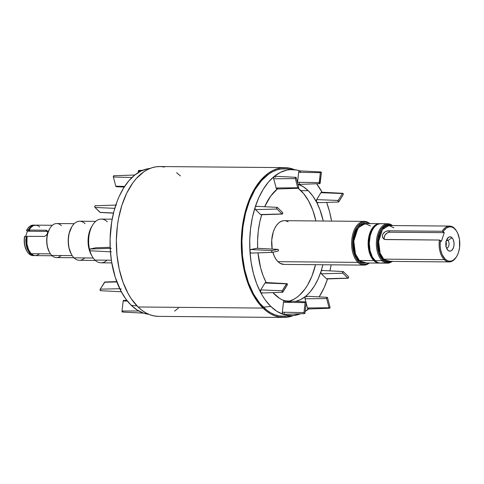 <?xml version="1.0" encoding="UTF-8"?>
<svg xmlns="http://www.w3.org/2000/svg" width="484" height="484" viewBox="0 0 484 484"><rect width="100%" height="100%" fill="white"/><g stroke="black" fill="none" stroke-linecap="round" stroke-linejoin="round"><path stroke-width="0.73" d="M33.699 255.534A15.234 8.718 -89.5 0 1 28.792 253.677A15.234 8.718 -89.5 0 1 26.916 251.208A15.234 8.718 -89.5 0 1 24.714 236.307L24.49 236.664A14.52 8.307 90.5 0 0 26.62 250.694L26.916 251.208M61.159 255.528A17.025 9.741 -89.5 0 1 51.8 255.449A17.025 9.741 90.5 0 0 56.465 257.585L73.913 257.736M84.76 257.936A19.535 11.18 -89.5 0 1 74.022 257.845A19.535 11.18 90.5 0 0 79.37 260.289L95.36 260.434M456.932 231.733L456.636 231.213A17.926 10.255 90.5 0 0 454.434 228.315L454.815 228.95A17.206 9.843 -89.5 0 1 456.932 231.733A17.206 9.843 -89.5 0 1 456.714 256.387A17.206 9.843 -89.5 0 1 445.092 259.049L444.306 259.666A17.926 10.255 90.5 0 0 456.412 256.895L456.714 256.387M456.563 256.635A17.926 10.255 -89.5 0 1 449.212 261.917A17.926 10.255 -89.5 0 1 444.306 259.666A17.926 10.255 -89.5 0 1 439.387 240.04L385.591 239.568L383.733 238.957L382.711 237.735L382.348 235.672L382.904 233.953L385.343 231.624L388.422 230.789L442.225 231.261L443.181 231.63A17.206 9.843 -89.5 0 1 454.815 228.95L454.434 228.315A17.926 10.255 90.5 0 0 442.225 231.261A17.926 10.255 -89.5 0 1 449.527 226.07A17.926 10.255 -89.5 0 1 454.434 228.315A17.926 10.255 -89.5 0 1 456.781 231.479M391.671 261.408A18.997 10.872 -89.5 0 1 382.85 260.071L382.064 260.695A19.717 11.283 90.5 0 0 392.173 261.414A19.717 11.283 -89.5 0 1 387.46 263.169A19.717 11.283 -89.5 0 1 382.064 260.695L375.009 260.634A19.717 11.283 90.5 0 0 380.406 263.102L387.46 263.169M368.911 263.006A21.151 12.1 -89.5 0 1 358.729 261.747L357.936 262.37A21.865 12.511 90.5 0 0 369.352 263.006A21.865 12.511 -89.5 0 1 363.92 265.111A21.865 12.511 -89.5 0 1 357.936 262.37L277.973 261.675A21.865 12.511 90.5 0 0 283.963 264.415L363.92 265.111M370.562 226.01L365.166 223.541L357.985 227.934L353.786 241.207L355.48 254.015L359.424 260.501L359.031 260.809L354.711 253.344L353.562 238.558L359.412 225.526L367.035 223.554M393.873 227.789L388.967 225.538L382.433 229.537L378.621 241.601L380.158 253.247L383.745 259.14A0.72 0.514 -45.8 0 0 382.953 259.763L378.809 252.394L378.083 237.85L384.236 226.24L391.308 225.562M380.218 263.03L376.921 262.655L373.829 260.622L359.424 260.501A19.717 11.283 90.5 0 0 364.821 262.969L359.424 260.501L373.829 260.622A19.717 11.283 -89.5 0 1 368.518 238.394A19.717 11.283 -89.5 0 1 379.571 223.662A19.717 11.283 -89.5 0 1 380.158 223.699L376.401 224.431L373.376 226.821L370.181 232.181L368.693 237.372L368.149 245.013L368.869 250.645L371.222 257.107L373.829 260.622A19.717 11.283 -89.5 0 0 379.226 263.096L364.821 262.969M379.819 263.072A19.717 11.283 -89.5 0 1 379.226 263.096M297.793 183.878L297.95 184.241A59.338 33.953 -89.5 0 1 298.319 184.368A59.338 33.953 -89.5 0 1 308.266 190.714L300.915 190.648A59.338 33.953 90.5 0 0 298.211 188.288A0.889 0.508 -89.5 0 1 297.745 187.774L295.343 178.584A0.889 0.508 -89.5 0 1 295.833 177.319A0.889 0.508 -89.5 0 1 296.275 177.834L298.67 187.024A0.889 0.508 -89.5 0 1 298.211 188.288L277.054 189.008A1.791 1.028 90.5 0 1 276.11 187.974L276.679 188.899L277.465 188.839L270.635 196.177L264.675 206.716A59.338 33.953 -89.5 0 1 277.272 188.996M257.676 248.322A59.338 33.953 -89.5 0 1 261.687 214.751L259.714 222.325L258.238 231.298L257.585 240.548L257.676 248.322M266.152 282.535A59.338 33.953 -89.5 0 1 258.002 252.86L260.586 267.694L263.163 275.795L266.152 282.535M284.604 300.83A59.338 33.953 -89.5 0 1 274.737 294.508A59.338 33.953 -89.5 0 1 272.934 292.62L279.564 298.368L282.093 299.79L287.314 301.562M308.58 308.98A73.06 41.805 -89.5 0 1 305.156 311.412L309.228 308.127M290.981 301.943A59.338 33.953 -89.5 0 1 284.683 300.854L283.914 301.127L283.473 302.276L282.287 312.579L282.916 314.225L286.346 315.199L292.899 315.598L300.534 313.777A73.06 41.805 -89.5 0 1 293.413 315.556A73.06 41.805 -89.5 0 1 283.104 314.328A73.06 41.805 -89.5 0 1 270.858 306.511L263.29 307.134A73.846 42.253 90.5 0 0 286.086 316.27L293.413 315.556M327.559 278.929A73.06 41.805 -89.5 0 1 319.162 296.892L324.183 287.587L327.559 278.929M331.195 264.827A73.06 41.805 -89.5 0 1 329.888 270.858L331.195 264.827M326.639 202.397A73.06 41.805 -89.5 0 1 331.576 221.097L329.568 211.726L326.639 202.397M316.639 183.787A73.06 41.805 -89.5 0 1 322.072 192.233L316.639 183.787M283.497 317.462A74.917 42.864 -89.5 0 0 293.316 315.562L287.266 317.208L283.061 317.456L278.863 316.984L274.718 315.792L270.665 313.898L266.744 311.321L262.987 308.072L138.043 306.983A74.917 42.864 90.5 0 0 158.552 316.373L283.497 317.462A74.917 42.864 -89.5 0 1 262.987 308.072A74.917 42.864 -89.5 0 1 242.786 223.608A74.917 42.864 -89.5 0 1 284.81 167.627A74.917 42.864 -89.5 0 1 294.593 169.702L289.438 168.111L285.245 167.639L281.035 167.887L276.86 168.856L272.758 170.531L268.759 172.903L264.911 175.946L257.809 183.92L251.716 194.144L249.121 199.983L244.977 212.827L242.333 226.821L241.292 241.407L241.903 256.048L242.823 263.205L245.842 276.854L250.331 289.19L256.121 299.729L262.987 308.072L138.043 306.983L141.8 310.226L145.726 312.809L149.78 314.703L153.924 315.889L158.117 316.361M134.407 175.359L128.835 180.822L123.662 187.961L119.179 196.413L117.237 201.072L114 211.097L111.689 221.872L110.098 238.848L110.316 250.301L111.556 261.535L115.265 277.368L120.994 291.223L125.786 298.967L131.225 305.289L136.966 305.894L131.225 305.289A73.06 41.805 90.5 0 0 143.464 313.106A73.06 41.805 90.5 0 0 148.673 314.285L148.769 314.298M106.994 260.174A21.865 12.511 -89.5 0 1 94.973 260.071L111.356 260.217L94.973 260.071A21.865 12.511 90.5 0 0 100.956 262.812L111.786 262.903M93.23 258.014L74.022 257.845L93.23 258.014M72.207 255.625L51.8 255.449L72.207 255.625M38.43 226.004L36.312 225.199L33.426 225.586L30.764 227.607L29.088 230.057L46.428 230.263L47.728 231.473L47.347 233.778L46.125 235.472L44.443 236.41L27.068 236.331L26.941 243.863L28.441 249.569L31.139 253.695L50.457 253.864L31.139 253.695A15.234 8.718 90.5 0 0 35.314 255.606L52.127 255.752M26.983 236.864L26.735 236.857A14.157 8.101 90.5 0 0 29.046 250.827L26.862 244.886L26.481 241.474L26.735 236.857L26.184 236.319L24.714 236.307A15.234 8.718 90.5 0 0 28.792 253.677A15.234 8.718 90.5 0 0 32.96 255.582L34.431 255.594A15.234 8.718 -89.5 0 1 30.262 253.689L28.792 253.677L30.262 253.689A15.234 8.718 -89.5 0 1 26.184 236.319L26.983 236.864M34.872 255.582A15.234 8.718 -89.5 0 1 34.431 255.594M447.918 240.524L446.393 240.506L445.855 243.888L446.29 247.282L447.93 250.27A7.169 4.102 -89.5 0 1 447.5 249.786A7.169 4.102 -89.5 0 1 447.603 238.164A7.169 4.102 -89.5 0 1 451.983 237.729L447.918 240.524A3.945 2.257 90.5 0 0 446.55 240.058A3.945 2.257 -89.5 0 1 446.835 240.028A3.945 2.257 -89.5 0 1 447.918 240.524L451.983 237.729L450.059 236.827L448.48 237.335L446.387 240.524L447.918 240.524A3.945 2.257 -89.5 0 1 448.977 244.964A3.945 2.257 -89.5 0 1 446.768 247.911A3.945 2.257 -89.5 0 1 446.484 247.881A3.945 2.257 90.5 0 0 448.94 245.207A3.945 2.257 90.5 0 0 447.918 240.524M447.143 249.272L448.662 250.827L450.253 251.142L451.796 250.373L453.308 248.068L453.956 245.503L453.998 242.708L453.193 239.532L451.983 237.729A7.169 4.102 -89.5 0 1 453.52 247.475A7.169 4.102 -89.5 0 1 447.93 250.27L447.143 249.272M384.35 239.326L384.121 237.39L385.173 234.861L387.327 232.901L389.445 232.199L444.239 232.659L389.85 232.181L388.422 230.789L442.225 231.261L444.239 232.659L441.402 241.437L439.387 240.04A17.926 10.255 90.5 0 0 444.306 259.666L383.745 259.14A17.926 10.255 90.5 0 0 388.652 261.384L383.745 259.14L444.306 259.666L445.092 259.049L442.152 254.632L440.664 249.859L440.156 245.86L440.349 240.409L441.402 241.437L444.239 232.659L443.181 231.63L443.774 230.717L446.484 227.958L449.545 226.814L451.887 227.093L454.119 228.333L456.394 230.862L457.725 233.288L459.449 239.253L459.558 247.608L458.517 252.339L457.404 255.11L456.007 257.464L453.49 259.993L451.632 260.924L449.703 261.203L447.791 260.822L445.092 259.049A17.206 9.843 -89.5 0 1 440.349 240.409L439.387 240.04L384.798 239.465L383.153 238.406L382.36 236.537L382.535 234.8L383.443 233.167L385.343 231.624L387.569 230.856L388.422 230.789L389.85 232.181A5.022 3.612 -45.8 0 0 385.331 234.649A5.022 3.612 -45.8 0 0 384.344 239.308M305.924 296.214L310.202 291.798L314.4 286.002L318.042 279.135L321.025 271.373L320.928 272.734L321.412 273.811L326.458 278.724L327.426 278.748M306.796 296.946L306.499 296.474M284.683 300.854A1.791 1.028 90.5 0 0 284.519 300.824A1.791 1.028 90.5 0 0 283.473 302.276L305.144 302.633A0.889 0.508 -89.5 0 1 305.664 301.907A0.889 0.508 -89.5 0 1 306.142 302.972L304.981 312.924A0.889 0.508 -89.5 0 1 304.484 313.644A0.889 0.508 -89.5 0 1 303.976 312.585L282.305 312.228A1.791 1.028 90.5 0 0 283.104 314.328L283.878 314.055M284.162 313.559L284.32 312.912M285.481 302.258L285.052 301.121M295.294 301.502L300.528 299.644L305.537 296.383L304.932 298.083L305.87 301.998L305.023 298.767L326.664 298.567A0.889 0.508 -89.5 0 1 327.148 297.303A0.889 0.508 -89.5 0 1 327.589 297.817L329.991 307.007A0.889 0.508 -89.5 0 1 329.531 308.272A0.889 0.508 -89.5 0 1 329.059 307.757L307.425 307.957L308.393 308.986M329.543 308.272L329.059 307.757L326.664 298.567L329.059 307.757L307.425 307.957L306.136 303.02L307.425 307.957A1.791 1.028 90.5 0 0 308.368 308.992L329.64 308.248L329.991 307.007L327.541 297.666L326.827 297.472L326.664 298.567L305.023 298.767A1.791 1.028 90.5 0 1 305.537 296.383A59.338 33.953 -89.5 0 1 295.742 301.399M304.484 313.644L283.322 314.358A1.791 1.028 90.5 0 1 283.104 314.328L276.806 311.266L270.858 306.511L265.426 300.189L262.945 296.48L260.634 292.439L261.348 293.008L262.086 292.53M266.115 282.674L264.984 282.995L260.701 289.91L260.634 292.439L256.605 283.473L253.434 273.49L251.196 262.758L249.956 251.523L250.887 253.09L272.202 252.37A0.889 0.508 -89.5 0 1 272.147 252.382A0.889 0.508 -89.5 0 1 271.633 251.553A0.889 0.508 -89.5 0 1 272.087 250.603L250.863 249.526L250.174 250.198L249.956 251.523L249.738 240.07L250.549 228.678L252.364 217.631L255.147 207.2L255.05 208.562L255.528 209.632L260.573 214.551L261.541 214.575M256.829 248.28L250.863 249.526A1.791 1.028 90.5 0 0 249.956 251.523A73.06 41.805 -89.5 0 1 255.147 207.2L258.819 197.635L263.302 189.183L268.475 182.044L274.222 176.4L273.648 178.451L276.11 187.974L297.745 187.774L276.11 187.974L273.708 178.784L295.343 178.584L273.708 178.784A1.791 1.028 90.5 0 1 274.222 176.4L280.387 172.383L286.831 170.096L290.104 169.624L296.656 170.023L299.899 170.894L299.124 171.167L298.743 171.977L297.497 182.613M256.544 206.499L255.764 206.341L255.147 207.2A73.06 41.805 -89.5 0 1 274.222 176.4A73.06 41.805 -89.5 0 1 294.689 169.715A73.06 41.805 -89.5 0 1 299.814 170.864M277.465 188.839L277.913 188.143M275.577 177.265L274.809 176.255M274.609 176.237L274.222 176.4A1.791 1.028 90.5 0 1 274.682 176.237L295.833 177.319M322.217 192.547L321.654 192.208L321.08 192.481L316.633 199.608L316.566 202.143L312.676 195.851L308.266 190.714L303.438 186.854L298.319 184.368L298.912 184.259M299.088 184.095L299.529 182.946M300.697 172.298L299.899 170.894A1.791 1.028 90.5 0 0 299.729 170.864A1.791 1.028 90.5 0 0 298.682 172.31L320.36 172.667A0.889 0.508 -89.5 0 1 320.874 171.947A0.889 0.508 -89.5 0 1 321.358 173.006L320.19 182.964A0.889 0.508 -89.5 0 1 319.694 183.684A0.889 0.508 -89.5 0 1 319.192 182.619L320.36 172.667L298.682 172.31L297.521 182.262L319.192 182.619L297.521 182.262A1.791 1.028 90.5 0 0 297.503 182.528M297.938 188.082L303.728 193.721L308.762 201.235L312.852 210.334L315.901 220.958A59.338 33.953 90.5 0 0 300.915 190.648L308.266 190.714A59.338 33.953 -89.5 0 1 316.566 202.143A59.338 33.953 -89.5 0 1 323.251 221.019L319.839 209.427L316.566 202.143L317.28 202.711L318.018 202.227M143.669 313.142L148.703 314.291M150.463 168.402L147.19 168.874L140.747 171.161L134.582 175.178A73.06 41.805 90.5 0 0 115.507 205.978A73.06 41.805 90.5 0 0 110.316 250.301A73.06 41.805 90.5 0 0 120.994 291.223A73.06 41.805 90.5 0 0 131.225 305.289L137.166 310.044L143.464 313.106M116.723 281.603L104.865 282.003A0.889 0.508 90.5 0 0 104.526 282.245L116.856 281.966L104.526 282.245L100.242 289.16L119.736 288.718L100.242 289.16A0.889 0.508 90.5 0 0 100.109 290.128A0.889 0.508 90.5 0 0 100.569 290.702L121.714 291.791A1.791 1.028 -89.5 0 1 120.994 291.223L120.879 290.938M111.296 251.874A1.791 1.028 -89.5 0 1 110.316 250.301L110.316 249.95M393.571 227.674L388.967 225.538A17.926 10.255 90.5 0 0 378.911 238.933A17.926 10.255 90.5 0 0 383.745 259.14A0.72 0.514 134.2 0 0 382.953 259.763L384.865 261.209L386.904 261.977L388.997 262.032L391.054 261.372M446 245.969A3.945 2.257 90.5 0 0 446.036 241.958M445.855 241.492L446.327 243.621L445.782 246.495M445.782 244.904L445.806 243.083M27.364 231.213L25.719 236.319L27.364 231.213L26.517 230.39L27.364 231.213L47.093 231.388L27.364 231.213M35.199 255.546L33.487 255.498L31.024 254.348L29.064 252.279L27.558 249.556L26.057 243.857L26.184 236.319L24.714 236.307L24.49 236.664L24.218 241.413L24.835 246.053L26.759 250.93M27.013 229.555L26.517 230.39L28.205 230.051A15.234 8.718 -89.5 0 1 34.697 225.127A15.234 8.718 -89.5 0 1 35.138 225.151M34.697 225.127L33.227 225.114A15.234 8.718 90.5 0 0 26.741 230.039L28.205 230.051L29.881 227.595L31.847 225.937L33.257 225.326L35.429 225.187M29.246 229.779L28.762 230.59L28.205 230.051L28.762 230.59L29.639 230.596L29.088 230.057L29.639 230.596L28.762 230.59A14.157 8.101 90.5 0 1 29.228 229.803M52.393 225.284L35.58 225.139A15.234 8.718 90.5 0 0 29.088 230.057L46.428 230.263L47.656 231.243L47.595 233.155L46.373 235.224L44.443 236.41L27.068 236.331A15.234 8.718 90.5 0 0 31.139 253.695L33.529 255.268L35.223 255.6L36.929 255.358L39.355 253.912M39.748 227.044L39.101 226.476M49.598 228.841L47.492 234.081L46.694 240.306L47.311 246.562L49.416 252.188M74.209 223.681L56.761 223.529A17.025 9.741 90.5 0 0 47.208 236.252A17.025 9.741 90.5 0 0 51.8 255.449A17.025 9.741 -89.5 0 1 49.707 252.696A17.025 9.741 -89.5 0 1 49.925 228.297A17.025 9.741 -89.5 0 1 61.42 225.665M95.699 221.363L79.715 221.218A19.535 11.18 90.5 0 0 68.758 235.817A19.535 11.18 90.5 0 0 74.022 257.845A19.535 11.18 -89.5 0 1 71.62 254.687A19.535 11.18 -89.5 0 1 71.868 226.694L69.115 233.288L68.19 240.463L68.903 247.687L71.329 254.179M91.803 255.649A19.535 11.18 -89.5 0 1 92.063 226.082M94.973 260.071A21.865 12.511 -89.5 0 1 92.287 256.532A21.865 12.511 -89.5 0 1 89.873 250.627A21.865 12.511 90.5 0 0 94.973 260.071M112.167 219.173L101.344 219.083A21.865 12.511 90.5 0 0 89.661 249.817A21.865 12.511 -89.5 0 1 92.559 225.205A21.865 12.511 -89.5 0 1 107.327 221.817M92.559 225.205L91.561 226.863A19.535 11.18 90.5 0 0 91.319 254.856L92.287 256.532M150.046 168.438L149.949 168.444A73.06 41.805 90.5 0 0 134.582 175.178M180.375 175.928L176.618 172.679M164.499 167.016L160.301 166.544L156.096 166.792L151.922 167.76L147.814 169.442L143.821 171.814L136.306 178.536L132.864 182.825L126.772 193.055L121.932 205.137L118.513 218.623L117.388 225.726L116.354 240.318L116.965 254.953L119.197 269.068L122.972 282.124L128.133 293.619L131.176 298.64L138.043 306.983A74.917 42.864 90.5 0 1 117.848 222.519A74.917 42.864 90.5 0 1 159.865 166.538L284.81 167.627M174.603 311.097L178.451 308.054M287.423 168.874L281.083 168.958L276.963 169.914L272.922 171.566L268.983 173.907L261.578 180.532L255.044 189.547L249.629 200.594L245.539 213.256L242.932 227.044L241.909 241.425L242.514 255.854L244.716 269.763L248.431 282.632L253.519 293.963L259.787 303.317L266.993 310.329L270.858 312.876L274.858 314.745L278.941 315.913L286.123 316.27M286.867 283.6L282.214 290.751L286.498 283.836L264.984 282.995L260.701 289.91L282.214 290.751L282.081 291.719L282.535 292.294L287.187 285.143L287.06 283.678L265.716 282.511A1.791 1.028 90.5 0 0 264.984 282.995L286.498 283.836A0.889 0.508 -89.5 0 1 286.867 283.6A0.889 0.508 -89.5 0 1 287.321 284.175A0.889 0.508 -89.5 0 1 287.187 285.143L282.904 292.058A0.889 0.508 -89.5 0 1 282.565 292.294A0.889 0.508 -89.5 0 1 282.087 291.737A0.889 0.508 -89.5 0 1 282.214 290.751L260.701 289.91A1.791 1.028 90.5 0 0 260.634 292.439A73.06 41.805 -89.5 0 0 270.858 306.511L263.29 307.134A73.846 42.253 90.5 0 1 243.736 221.708A73.846 42.253 90.5 0 1 287.375 168.868A73.846 42.253 90.5 0 1 291.029 169.569L289.359 169.176M282.565 292.294L261.402 293.014A1.791 1.028 90.5 0 1 260.634 292.439A73.06 41.805 -89.5 0 1 249.956 251.523A1.791 1.028 90.5 0 0 250.984 253.096A1.791 1.028 90.5 0 0 251.093 253.084M322.429 270.671L321.648 270.52L321.025 271.373L322.87 264.754A59.338 33.953 -89.5 0 1 321.025 271.373A59.338 33.953 -89.5 0 1 305.537 296.383A1.791 1.028 90.5 0 1 306.003 296.214L327.148 297.303M289.39 301.072A59.338 33.953 90.5 0 0 315.52 264.688L311.896 276.255L307.54 285.137L305.017 288.978L299.39 295.294L296.341 297.702L293.177 299.578L289.39 301.072M288.089 221.72L285.693 220.819M283.243 220.758L280.823 221.527L278.536 223.106L276.461 225.435L274.682 228.418L273.272 231.945L271.736 240.076L272.171 249.066A21.865 12.511 90.5 0 1 284.344 220.68L364.307 221.382A21.865 12.511 -89.5 0 1 369.697 223.578A21.865 12.511 90.5 0 0 353.072 233.167A21.865 12.511 90.5 0 0 357.936 262.37A21.865 12.511 -89.5 0 1 352.043 237.717A21.865 12.511 -89.5 0 1 364.307 221.382M369.044 262.909L366.757 264.052L364.391 264.397L362.038 263.931L358.729 261.747L357.936 262.37L277.973 261.675A21.865 12.511 90.5 0 1 272.873 252.224L274.283 256.163L275.971 259.236L277.973 261.675L280.218 263.375L284.017 264.415M369.256 223.578A21.151 12.1 -89.5 0 0 353.81 234.232A21.151 12.1 -89.5 0 0 358.729 261.747L355.928 257.978L353.405 251.045L352.606 242.932L353.641 234.861L356.363 228.073L358.239 225.49L360.356 223.59L362.643 222.446L365.009 222.108L367.362 222.573L369.619 223.838M367.229 223.626L363.865 223.245L361.651 223.959L359.545 225.405L356.012 230.281L353.798 237.136L353.217 242.95L353.38 246.87L353.979 250.651L355.637 255.752L358.081 259.769L361.088 262.37L363.284 263.199L366.69 262.987L359.031 260.809L359.424 260.501A19.717 11.283 90.5 0 1 354.113 238.273A19.717 11.283 90.5 0 1 365.166 223.541L370.417 225.955M374.616 226.808L372.843 228.793L370.684 232.792L369.274 237.698L368.735 243.095L369.117 248.522L370.381 253.501L372.426 257.609L374.132 259.684M374.392 227.014A18.64 10.666 90.5 0 0 368.735 243.289A18.64 10.666 90.5 0 0 374.102 259.654M381.967 223.802L379.759 223.741L377.574 224.437L375.511 225.865L373.642 227.964L372.039 230.656L370.266 235.569L369.298 243.089L370.048 250.658L372.396 257.119L375.995 261.487L378.095 262.667L380.291 263.102M381.398 263.036L382.493 262.782M387.805 223.735L380.751 223.675A19.717 11.283 90.5 0 0 369.691 238.406A19.717 11.283 90.5 0 0 375.009 260.634L382.064 260.695A19.717 11.283 -89.5 0 1 376.746 238.467A19.717 11.283 -89.5 0 1 387.805 223.735A19.717 11.283 -89.5 0 1 392.488 225.568A19.717 11.283 90.5 0 0 377.629 234.516A19.717 11.283 90.5 0 0 382.064 260.695L382.85 260.071L379.644 255.286L377.738 248.697L377.429 241.31L378.282 235.92L380.733 229.821L384.314 225.798L386.371 224.77L388.495 224.461L391.979 225.568A18.997 10.872 -89.5 0 0 378.361 235.629A18.997 10.872 -89.5 0 0 382.85 260.071L384.798 261.554L387.944 262.455L390.068 262.147L392.125 261.118M391.574 225.701L388.489 224.818L386.407 225.121L384.393 226.131L382.523 227.801L380.872 230.075L378.942 234.419L378.095 237.777L377.556 243.174L378.264 250.331L379.202 253.574L381.247 257.688L382.953 259.763L390.993 261.408M138.382 171.076L140.923 171.076L138.382 171.076L138.206 172.588L138.884 170.356A0.889 0.508 90.5 0 0 138.382 171.076M142.828 170.223L139.168 170.501M116.608 186.407L124.642 186.425L115.773 186.183L113.371 176.993L113.819 175.728A0.889 0.508 90.5 0 0 113.371 176.993L131.957 177.501L113.371 176.993L115.773 186.183A0.889 0.508 90.5 0 0 116.214 186.697L124.2 187.108M134.994 175.008L113.922 175.734M116.39 205.053L95.227 205.767A0.889 0.508 90.5 0 0 94.737 206.444A0.889 0.508 90.5 0 0 94.979 207.436L114.768 208.362L94.979 207.436L100.025 212.355A0.889 0.508 90.5 0 0 100.255 212.464L113.474 213.142M113.516 212.984L100.025 212.355L113.516 212.984M100.315 212.464L94.894 207.34L94.785 206.226L95.481 205.881M90.115 249.012A0.889 0.508 90.5 0 0 89.661 249.938A0.889 0.508 90.5 0 0 90.151 250.785A0.889 0.508 90.5 0 0 90.224 250.779L89.661 250.004L90.115 249.012L110.207 248.334L90.115 249.012L95.88 247.778L90.115 249.012M110.316 250.301A1.791 1.028 -89.5 0 1 111.223 248.304M110.158 247.294L95.929 247.766A0.889 0.508 90.5 0 0 95.88 247.778L95.977 247.772A0.889 0.508 90.5 0 0 95.929 247.766M120.994 291.223A1.791 1.028 -89.5 0 1 121.06 288.688M100.932 290.467L100.285 290.533L100.176 289.293L104.895 282.009M122.603 312.035L122.004 310.994L123.172 301.036L123.674 300.316A0.889 0.508 90.5 0 0 123.172 301.036L127.377 301.042L123.172 301.036L122.004 310.994L138.769 311L122.004 310.994A0.889 0.508 90.5 0 0 122.488 312.053L143.633 313.136M123.003 311.333L122.863 311.787M126.723 300.213L123.958 300.467M343.108 271.536L321.963 270.447A1.791 1.028 90.5 0 0 321.025 271.373A1.791 1.028 90.5 0 0 321.412 273.811L326.458 278.724A1.791 1.028 90.5 0 0 326.972 278.947L348.135 278.233A0.889 0.508 -89.5 0 1 347.881 278.118L326.458 278.724L347.881 278.118L342.835 273.206A0.889 0.508 -89.5 0 1 342.593 272.189A0.889 0.508 -89.5 0 1 343.108 271.536A0.889 0.508 -89.5 0 1 343.337 271.645L348.383 276.564A0.889 0.508 -89.5 0 1 348.625 277.556A0.889 0.508 -89.5 0 1 348.135 278.233M321.412 273.811L342.835 273.206L321.412 273.811M347.881 278.118L348.577 277.774L348.468 276.66L343.337 271.645L342.86 271.633L342.751 273.103L347.881 278.118M342.43 193.533A0.889 0.508 -89.5 0 1 342.793 193.297A0.889 0.508 -89.5 0 1 343.253 193.872A0.889 0.508 -89.5 0 1 343.12 194.84L338.836 201.755A0.889 0.508 -89.5 0 1 338.498 201.997A0.889 0.508 -89.5 0 1 338.014 201.441A0.889 0.508 -89.5 0 1 338.147 200.455L342.43 193.533L320.916 192.692L342.43 193.533L338.147 200.455L316.633 199.608L338.147 200.455L338.056 201.574L338.57 201.985L343.186 194.707L343.077 193.467L342.43 193.533M342.793 193.297L321.648 192.208A1.791 1.028 90.5 0 0 320.916 192.692L316.633 199.608A1.791 1.028 90.5 0 0 316.566 202.143A1.791 1.028 90.5 0 0 317.335 202.711L338.498 201.997M297.89 184.029A1.791 1.028 90.5 0 0 298.319 184.368A1.791 1.028 90.5 0 0 298.531 184.398L319.785 183.666L321.358 173.006L320.862 171.947L320.384 172.504L319.192 182.619L319.688 183.684M296.275 177.834L295.597 177.404L295.343 178.584L297.745 187.774L298.223 188.288L298.707 187.187L296.275 177.834M277.223 207.364L256.078 206.275A1.791 1.028 90.5 0 0 255.147 207.2A1.791 1.028 90.5 0 0 255.528 209.632L276.951 209.034A0.889 0.508 -89.5 0 1 276.715 208.017A0.889 0.508 -89.5 0 1 277.223 207.364A0.889 0.508 -89.5 0 1 277.453 207.473L282.499 212.385A0.889 0.508 -89.5 0 1 282.741 213.383A0.889 0.508 -89.5 0 1 282.251 214.055A0.889 0.508 -89.5 0 1 281.997 213.946L276.951 209.034L255.528 209.632L260.573 214.551L281.997 213.946L260.573 214.551A1.791 1.028 90.5 0 0 261.094 214.775L282.251 214.055M277.453 207.473L276.757 207.817L276.951 209.034L281.997 213.946L282.481 213.958L282.583 212.488L277.453 207.473M277.967 251.136L272.202 252.37L278.064 251.099L278.415 250.143L277.949 249.363A0.889 0.508 -89.5 0 1 278.415 250.21A0.889 0.508 -89.5 0 1 277.967 251.136M277.852 249.369A0.889 0.508 -89.5 0 1 277.931 249.363L256.629 248.286L277.852 249.369L272.087 250.603L277.852 249.369M256.937 248.304A1.791 1.028 90.5 0 0 256.78 248.274A1.791 1.028 90.5 0 0 256.629 248.286L250.863 249.526L272.087 250.603L271.633 251.595L272.099 252.376M283.473 302.276L282.305 312.228L303.976 312.585L305.144 302.633L283.473 302.276M303.976 312.585L304.375 313.626L304.981 312.924L306.154 302.796L305.646 301.907L305.144 302.633L303.976 312.585M445.861 243.603A3.134 1.797 -89.5 0 1 445.855 244.323M48.14 231.636L47.093 231.388L45.877 230.202L47.093 231.388A3.588 2.577 -45.8 0 1 47.728 231.473M372.063 258.492L372.541 257.778M71.868 226.694A19.535 11.18 -89.5 0 1 85.063 223.668M71.559 227.202A18.822 10.769 90.5 0 0 71.323 254.167L71.62 254.687M49.925 228.297L49.616 228.811A16.311 9.335 90.5 0 0 49.41 252.176L49.707 252.696M27.11 229.38L26.801 229.894A14.52 8.307 90.5 0 0 26.517 230.39L26.741 230.039A15.234 8.718 -89.5 0 1 27.11 229.38A15.234 8.718 -89.5 0 1 33.959 225.175M449.212 261.917L388.652 261.384M449.527 226.07L388.967 225.538M287.375 168.868L294.689 169.715M379.571 223.662L365.166 223.541M90.151 250.785L110.425 251.825M320.874 171.947L299.729 170.864M272.147 252.382L250.984 253.096M277.931 249.363L256.78 248.274M305.664 301.907L284.519 300.824"/></g></svg>
